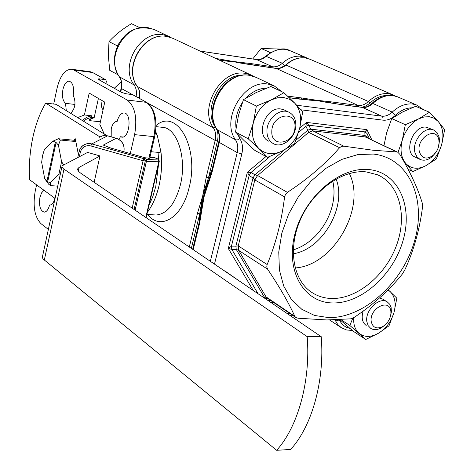 <?xml version="1.0" encoding="UTF-8"?>
<svg xmlns="http://www.w3.org/2000/svg" width="474" height="474" viewBox="0 0 474 474"><rect width="100%" height="100%" fill="white"/><g stroke="black" fill="none" stroke-linecap="round" stroke-linejoin="round"><path stroke-width="0.71" d="M224.712 270.808L238.872 280.703M271.27 99.854L277.634 97.757L283.902 97.579L289.644 99.327L294.467 102.858L283.944 92.697L271.27 99.854L256.351 106.058L253.306 123.009L248.21 138.793L259.011 148.688L267.597 157.321L282.16 151.058L294.514 143.758L299.663 128.383L302.714 111.858L294.467 102.858C300.338 109.417 302.068 117.925 299.663 128.383C296.694 138.752 290.864 146.312 282.16 151.058C273.297 155.194 265.582 154.406 259.011 148.688C252.879 142.319 250.977 133.763 253.306 123.009C256.304 112.308 262.288 104.594 271.27 99.854M268.782 141.228C254.888 135.214 265.825 106.182 281.005 109.008L284.287 109.956L289.033 112.273C293.566 114.684 295.835 118.992 295.841 125.183C295.912 137.496 282.332 148.789 273.445 143.681C269.155 141.264 266.986 137.063 266.927 131.079C266.743 118.838 280.181 107.48 289.033 112.273M267.597 157.321L254.846 150.412L244.24 140.742L235.507 132.015L238.463 115.36L243.464 99.647L256.351 106.058M235.507 132.015L248.21 138.793M243.464 99.647L256.191 92.554L270.838 86.517L283.944 92.697M282.042 49.124L261.127 48.49L252.719 58.972M438.788 139.504C435.962 125.468 415.544 138.681 419.49 152.118C422.186 158.796 426.801 159.827 433.331 155.205C436.969 151.787 438.906 147.598 439.131 142.65L438.788 139.504M436.821 150.868L432.3 156.58C428.111 160.076 424.064 161.03 420.16 159.454L416.948 156.858L415.005 152.741C411.503 141.424 424.728 125.42 433.716 130.042L437.099 132.702L439.102 137.01L439.528 140.932L438.029 148.291M270.909 52.341L269.825 52.306L269.025 53.526M269.825 52.306L261.127 48.49M403.895 161.492L406.058 163.755C401.093 157.961 399.831 150.134 402.26 140.274C405.264 130.451 410.685 123.341 418.536 118.927L424.052 116.948L429.408 116.728L434.237 118.281L438.219 121.474L429.42 112.231L418.536 118.927L405.329 124.703L402.26 140.274L398.047 152.373M415.254 157.131C402.93 152.462 413.263 124.721 426.47 127.222L433.716 130.042M383.97 145.642L386.583 132.987L391.731 118.583L405.329 124.703M391.731 118.583L402.669 111.941L415.662 106.306L429.42 112.231M444.677 129.627L438.219 121.474C442.971 127.435 444.102 135.22 441.614 144.831L444.677 129.627M436.358 158.956L441.614 144.831C438.651 154.37 433.355 161.35 425.723 165.77L436.358 158.956M412.795 171.594L425.723 165.77C417.973 169.627 411.42 168.957 406.058 163.755L412.795 171.594L408.132 169.325M132.163 208.151L143.083 160.745L143.954 158.707L145.352 157.842L110.691 148.018L103.302 145.091L116.225 138.278L107.592 135.842L91.766 143.918L143.954 158.707L145.287 160.947L134.089 209.467M106.857 135.629L56.033 104.298L45.717 103.119C39.905 112.936 35.55 124.68 32.653 138.349C29.826 152.047 28.801 165.847 29.589 179.735L55.085 198.399M307.205 336.682C310.731 380.823 298.022 426.825 276.656 450.3L290.621 449.465C312.082 426.156 324.814 380.509 321.242 336.706L307.205 336.682L63.326 168.673L61.952 166.878L62.053 166.131L62.894 165.385L87.595 152.415L99.984 155.934L79.134 167.387L77.908 168.501C77.221 169.846 78.299 171.505 81.137 173.46L321.242 336.706M276.656 450.3L42.927 258.845L42.376 257.074L61.928 166.706M99.848 136.838L45.717 103.119M94.125 182.294L99.984 155.934M73.826 140.239L75.289 138.763L78.406 154.643M146.774 159.436L158.038 159.092L158.909 161.249L146.353 161.658M154.814 157.729L158.328 159.146L159.329 161.083M149.837 157.635L154.293 157.504L149.861 157.54M135.108 210.154L146.727 160.022L145.453 157.824L146.679 160.07L145.287 160.947L143.083 160.745L90.848 145.933C85.516 144.985 82.008 147.07 80.337 152.195L79.348 156.746M110.691 148.018L145.518 157.895M105.862 146.188L110.869 148.072M104.25 134.018L99.842 124.372L104.76 102.106L89.189 93.076L84.413 114.981L77.623 117.605M225.891 60.986L233.605 61.679L240.502 63.072L233.605 61.679L225.891 60.986M230.743 61.614L220.872 60.322M317.639 100.701L309.149 100.109L317.639 100.701L324.583 101.999L317.639 100.701M210.539 175.463C204.721 189.244 201.32 203.103 200.348 217.045C201.32 203.103 204.721 189.244 210.539 175.463M301.825 99.35L301.215 97.899L316.697 100.263L305.084 99.712M212.02 169.722L208.477 177.821L202.7 195.875L199.684 214.011L199.246 222.205M155.383 133.147L157.415 135.902L160.84 151.567L160.259 152.255L159.193 152.444L151.2 151.745M50.285 204.987L50.09 204.993C52.276 204.727 53.858 202.463 54.842 198.221M43.958 190.258L41.564 192.882L39.929 197.421C38.803 205.906 40.249 210.817 44.272 212.151C46.636 211.878 48.407 209.478 49.58 204.94M74.975 104.44L65.513 103.356L66.283 110.614M70.679 113.322C75.378 108.327 76.213 102.301 73.186 95.25C74.246 87.234 72.901 82.535 69.157 81.149C66.348 81.309 64.268 84.094 62.929 89.503C61.833 96.127 62.692 100.743 65.513 103.356M123.062 137.016L120.408 136.743L121.889 137.17C129.846 138.159 132.027 112.853 123.969 112.972C120.923 113.138 118.66 115.929 117.179 121.344L117.013 121.326C114.394 121.504 112.468 123.957 111.248 128.685L111.189 136.814M119.051 139.469L120.408 136.743M102.135 100.583L101.359 105.898L101.987 108.273L103.059 109.796M105.88 83.614L106.372 81.386L105.726 79.756L99.593 78.88L97.893 78.957L98.26 79.365L121.919 92.554L126.451 93.816L132.696 94.67L146.81 102.479L121.498 88.585L120.752 91.909M130.309 153.535L134.616 134.634C137.472 117.789 135.007 106.259 127.222 100.044L73.92 70.057L71.337 69.228C64.843 69.577 60.074 75.953 57.022 88.354L53.698 104.031M191.324 248.382L199.684 214.011L197.457 213.377L202.7 195.875L206.237 177.187L208.477 177.821L217.418 141.045C218.615 135.777 217.975 131.162 215.498 127.216C202.22 109.37 220.635 74.033 242.682 75.224M248.773 64.417L237.474 62.58M326.408 102.307L316.697 100.263L330.076 101.726L330.698 103.012M36.569 184.842L35.153 191.526C32.724 206.386 34.673 217.104 40.995 223.681L48.389 229.422M82.18 120.414L86.837 117.226L91.636 115.78L84.413 114.981M91.636 115.78L91.269 117.463L87.252 118.66L83.335 121.125M100.405 121.812L90.415 120.734L88.922 119.91L89.521 119.264L94.142 117.777L91.269 117.463M236.058 62.319L276.235 68.452L358.119 105.447C361.709 105.832 365.146 104.517 368.416 101.507C374.993 95.499 381.771 92.904 388.763 93.716L392.916 94.847L395.251 96.026M94.142 117.777L98.402 98.42M121.291 81.806L114.252 88.282M215.7 58.415L233.125 61.46L223.929 60.731M241.414 63.226L233.125 61.46L250.947 63.581L251.86 64.849M379.49 298.01L382.714 299.118M340.93 319.654L349.848 325.472L365.78 339.467L378.471 333.252L389.024 325.792L393.953 312.674L396.845 298.217L388.218 289.78M352.816 318.155L349.848 325.472M339.923 319.707L353.284 331.273L365.78 339.467M366.212 325.484C362.243 322.516 361.224 317.734 363.149 311.14M388.022 289.975L390.215 291.629C395.032 296.641 396.282 303.656 393.953 312.674C391.157 321.662 385.996 328.523 378.471 333.252C370.822 337.476 364.293 337.452 358.883 333.175C355.008 329.608 353.29 324.441 353.734 317.669M390.86 311.323C389.711 297.731 368.979 308.473 371.243 321.621C372.819 327.807 376.735 329.412 382.986 326.456C387.572 323.41 390.215 319.168 390.908 313.723L390.86 311.323M385.38 324.666L381.54 327.718C377.494 330.011 373.903 330.242 370.769 328.417L368.174 325.674L366.858 321.698C364.749 310.44 379.378 296.327 387.27 301.902L389.693 304.219L391.127 307.567L391.417 311.851L390.345 316.727M332.795 302.951C361.573 303.615 393.61 274.553 403.167 240.122C413.127 205.734 398.13 172.323 369.074 169.573C340.172 166.267 304.355 196.793 294.958 233.848C285.129 270.873 303.899 302.815 332.795 302.951M331.711 298.502C356.946 299.106 385.208 275.738 396.294 245.959C407.587 216.233 399.783 184.339 377.399 174.74L366.1 171.884C342.755 169.449 314.084 189.541 301.002 218.336C287.771 247.084 292.517 278.943 310.808 291.741C316.94 296.043 323.908 298.3 331.711 298.502M295.172 267.952C333.346 265.677 366.675 207.707 349.35 173.508M293.234 253.768C322.604 249.389 347.152 206.652 336.096 179.024M293.258 249.911C301.28 247.41 308.627 242.807 315.293 236.105C323.446 227.692 329.051 217.833 332.108 206.534C334.407 197.557 334.626 189.049 332.766 181.009M328.802 317.639L314.505 315.447L301.784 309.279L291.309 299.331L283.689 286.029L279.405 269.99L278.759 252.026L281.852 233.089L288.565 214.23L298.543 196.509L311.228 180.926L325.899 168.341L341.724 159.424L357.811 154.601L373.293 154.056C408.944 157.812 426.831 198.956 414.614 240.786C402.87 282.676 364.068 318.119 328.802 317.639M343.834 146.193L341.517 146.389L339.591 147.716L308.681 132.335L307.833 130.178L310.784 129.153L312.858 130.877L343.834 146.193L372.973 150.228L396.72 151.941L365.211 136.915L364.95 135.446L367.054 137.016L367.196 137.644M287.404 192.355L285.496 194.31L284.584 196.906L254.84 179.936L253.021 177.94L254.959 174.817L257.583 175.51L287.404 192.355C307.869 178.935 325.265 164.057 339.591 147.716M267.14 264.533L266.767 266.915L267.579 269.155L238.718 250.402L236.218 249.354L235.88 246.154L238.244 245.882L267.14 264.533C275.732 244.003 281.544 221.459 284.584 196.906M267.78 298.502L266.785 298.715L264.522 297.405L266.033 296.866L294.798 316.359C288.85 303.046 279.773 287.309 267.579 269.155M294.798 316.359L295.782 317.485L298.028 318.22L326.853 319.95L350.63 318.842L354.599 317.136C373.625 304.355 389.474 290.076 402.142 274.286L404.719 270.121C413.547 251.149 419.454 230.317 422.453 207.618L422.293 203.186C417.979 188.729 410.448 172.394 399.701 154.186L397.698 152.184L396.72 151.941M218.721 142.2L211.588 171.499L212.079 172.098L204.081 196.734L199.619 223.272L199.151 222.596L204.081 196.734L211.564 171.594M299.159 99.019L318.202 100.962L289.264 97.715M320.868 101.371L339.811 104.381L323.102 101.797M263.888 297.713L264.522 297.405L236.218 249.354L231.792 249.348L228.308 248.477L231.454 246.154L235.88 246.154L253.021 177.94L249.134 175.54L247.369 172.222L251.072 172.412L254.959 174.817L284.607 149.784M295.877 140.268L307.833 130.178L305.837 126.256L306.518 122.416L308.787 125.237L310.784 129.153L364.95 135.446L364.838 131.861L367 129.651L367.054 137.016L367.397 137.738M298.543 132.406L305.837 126.256L308.787 125.237L364.838 131.861L366.935 133.431L369.442 138.716M258.069 293.756L231.792 249.348L231.454 246.154L249.134 175.54L251.072 172.412L270.121 156.361M55.351 141.999L52.608 141.329L44.283 149.903L42.512 155.786L41.659 162.286L44.669 178.556L47.678 181.862L56.098 142.496L55.351 141.999L46.944 181.335L47.779 181.4M47.678 181.862L50.398 182.662L58.859 174.314L61.579 161.687L58.432 145.198L56.098 142.496M50.398 182.662L50.611 185.618L48.662 184.214L45.202 179.409M50.611 185.618L57.727 186.152M60.447 173.561L58.859 174.314M61.579 161.687L63.747 164.934M52.608 141.329L58.397 138.74L60.388 140.043L75.834 141.542M60.388 140.043L58.432 145.198M58.397 138.74L75.615 140.417M140.014 27.753L131.488 23.7C122.618 28.926 115.123 34.904 108.996 41.623L108.297 55.482L109.755 70.353L117.979 74.762M294.964 126.754C296.084 109.63 271.673 114.4 271.815 131.494C270.974 148.67 295.095 143.509 294.964 126.754M139.629 27.569L139.196 27.913M118.233 44.675L116.977 45.676L117.019 47.282M117.665 74.199L117.676 74.625M116.977 45.676L108.996 41.623M78.346 170.972L79.134 167.387M44.278 260.238L63.984 169.165M123.803 151.692L123.921 151.165L123.27 151.538M145.802 217.43L158.909 161.249L159.317 161.13L146.122 217.649M107.764 135.89L103.065 135.617L98.995 137.424M80.337 152.195L79.093 151.496L80.011 149.026L81.735 146.555L83.957 144.819L87.068 143.681L90.427 143.628L91.766 143.918L90.848 145.933M123.957 150.999L123.921 151.165C124.698 144.896 122.138 140.6 116.225 138.278L107.699 135.825L101.827 135.931M116.397 138.325L116.326 138.266C122.221 140.577 124.775 144.86 123.975 151.117L123.844 151.704M135.137 210.178L146.709 159.898M148.042 103.273L215.166 140.417C216.245 135.623 215.664 131.434 213.407 127.844C198.399 107.841 221.435 68.457 245.295 73.375L251.256 75.105L253.543 76.314M173.123 38.424L166.913 36.498C143.966 31.521 122.784 67.812 137.549 86.766C139.765 90.131 140.417 94.024 139.516 98.444M310.032 59.28L305.6 57.982C298.81 57.099 292.31 59.416 286.095 64.932C283.002 67.699 279.713 68.872 276.235 68.452L249.057 64.458M161.516 166.919L160.757 175.99M154.37 214.906L156.142 215.018C167.061 213.964 175.131 203.956 180.357 185.002C187.254 158.18 176.974 127.145 161.924 127.275L155.987 126.629M155.999 125.563C176.761 107.385 199.673 147.716 189.144 187.503C182.312 217.856 160.307 230.998 147.532 214.473M148.931 205.633L152.806 196.615L155.768 186.495L158.512 164.567M158.5 159.228L158.073 152.403M105.299 79.614L92.845 72.629L105.726 79.756M145.376 157.801L148.913 158.126L153.89 136.619L154.731 136.494M134.616 134.634L153.89 136.619C156.758 119.946 154.251 108.522 146.371 102.343L127.222 100.044M147.687 159.252L148.913 158.126L149.76 157.978M189.298 247.001L197.457 213.377M206.237 177.187L215.166 140.417L217.418 141.045M387.726 95.487C381.564 95.315 375.651 97.834 369.998 103.048L366.147 105.856L362.018 107.314M137.324 86.44L213.407 127.844L215.498 127.216M221.157 60.364L219.255 60.085M287.564 96.086L301.215 97.899M330.076 101.726L358.119 105.447L358.747 106.881M275.945 68.404L276.075 68.404C277.053 69.482 280.27 68.321 285.727 64.932L368.416 101.507L369.998 103.048M73.92 70.057L92.418 72.486L89.805 71.663L71.793 69.287M90.415 120.734L90.872 118.648M99.356 79.976L99.593 78.88M290.082 50.718L285.686 49.426C278.949 48.526 272.52 50.777 266.4 56.181C263.348 58.889 260.096 60.026 256.647 59.6L272.485 66.757C275.957 67.178 279.239 66.01 282.326 63.261C288.518 57.763 295.006 55.458 301.79 56.347L305.837 57.478L289.709 50.558C283.796 47.133 275.815 48.988 265.766 56.116M154.429 29.649L148.285 27.729C125.574 22.752 104.831 58.308 119.513 77.001C121.735 80.349 122.399 84.212 121.498 88.585L121.137 88.194C122.008 83.75 121.38 79.952 119.258 76.794M163.346 34.815L169.082 36.528L153.973 29.435C133.472 23.937 124.917 34.294 118.743 43.727C112.848 55.547 113.002 66.544 119.205 76.711L134.095 84.899C119.347 65.993 140.44 29.838 163.346 34.815M136.068 96.536C136.962 92.128 136.305 88.253 134.095 84.899L136.204 84.733M250.947 63.581L272.485 66.757L273.403 68.013M256.102 59.517L200.182 51.127M200.058 51.068L256.357 59.517C259.45 59.979 262.566 58.865 265.701 56.175L282.326 63.261L284.91 65.631M136.95 97.028L139.433 97.674M210.338 261.304L237.207 152.61C238.333 147.722 237.77 143.456 235.519 139.818C220.469 119.525 244.045 79.235 268.136 84.123L274.15 85.859L282.024 91.79M296.765 105.246L381.837 116.166C385.451 116.533 388.923 115.176 392.247 112.095C398.918 105.945 405.78 103.267 412.818 104.055L416.99 105.181L423.359 109.618M397.763 96.927L393.219 95.635C386.221 94.824 379.425 97.437 372.837 103.468C369.548 106.49 366.112 107.811 362.515 107.438L340.231 104.499M255.966 77.321L249.52 75.366C225.618 70.448 202.487 110.004 217.501 130.06C219.752 133.656 220.339 137.863 219.243 142.674L212.079 172.098M411.746 107.829C406.082 107.936 400.66 110.406 395.476 115.247C391.488 118.944 387.323 120.58 382.98 120.153L300.925 109.802M266.412 88.17C258.917 88.336 252.073 91.66 245.882 98.148M242.362 102.597C237.077 110.726 234.968 119.211 236.028 128.045M237.616 134.207L239.826 138.538C242.522 142.923 243.192 148.042 241.829 153.908L214.485 264.125M286.705 313.225L289.555 313.267M339.348 319.737L339.396 319.837C341.582 324.494 345.054 327.333 349.8 328.352M299.722 128.14L306.518 122.416L367 129.651L371.829 139.854M273.403 302.311L270.571 302.252M253.234 290.467L228.308 248.477L247.369 172.222L266.056 156.485M239.826 138.538L237.545 139.86L235.738 139.913L217.051 129.621C202.155 109.103 224.581 70.644 249.146 75.259M241.829 153.908L237.207 152.61L218.739 142.111C219.788 137.205 219.261 133.093 217.145 129.763M199.619 223.272L193.196 249.65M329.572 319.962L341.274 327.676L337.832 324.607L334.976 319.897M339.396 319.837L336.599 320.857L334.371 319.909M395.476 115.247L392.247 112.095L372.837 103.468L371.865 103.474C368.428 106.484 365.17 107.764 362.089 107.32L339.894 104.393M382.98 120.153L382.992 117.706L382.05 116.284L362.089 107.32M299.491 99.125L289.341 97.786M397.698 152.184L365.211 136.915L312.858 130.877L308.681 132.335L257.583 175.51L254.84 179.936L238.244 245.882L238.718 250.402L266.033 296.866L267.164 298.081L295.782 317.485M268.136 298.744L265.95 299.118M267.863 300.415L270.695 300.475M419.994 159.377L415.094 157.054M439.131 142.65L439.528 140.932M433.331 155.205L432.3 156.58M77.706 169.437L77.908 168.501M153.926 157.421L158.328 159.146M77.766 157.575L79.081 151.544M79.093 151.496L80.456 148.172L82.855 145.554M137.383 86.612C122.648 67.486 143.592 31.574 166.777 36.457L172.66 38.21L251.256 75.105M285.763 64.897C291.948 59.38 298.513 57.064 305.457 57.947L309.652 59.12L392.916 94.847M146.875 214.432L154.459 214.912M160.87 151.153C162.262 162.766 161.616 174.385 158.944 186.015C156.45 196.491 152.587 205.278 147.355 212.382M146.81 102.479C155.022 108.902 157.658 120.254 154.72 136.542L149.748 158.026L147.941 159.329L146.744 159.223M155.632 131.351L157.415 135.902M124.289 113.008L123.969 112.972M92.845 72.629L90.226 71.716M139.303 98.325C140.215 93.834 139.587 89.942 137.413 86.659M232.396 61.792L219.189 60.05M307.899 58.492L305.837 57.478M171.073 37.559L169.082 36.528M121.125 88.247L120.355 91.683M387.27 301.902L382.642 299.076M390.908 313.723L391.417 311.851M382.986 326.456L381.54 327.718M392.899 95.541L397.378 96.761L416.99 105.181M249.217 75.271L255.492 77.096L274.15 85.859M392.828 95.529C391.234 94.664 387.175 95.31 380.652 97.472C372.226 102.123 373.192 102.568 371.966 103.373M199.121 222.709L192.657 249.283M341.274 327.676L346.506 329.957L352.324 330.473M292.535 315.287L289.679 315.246M310.032 291.166L310.808 291.741"/></g></svg>
